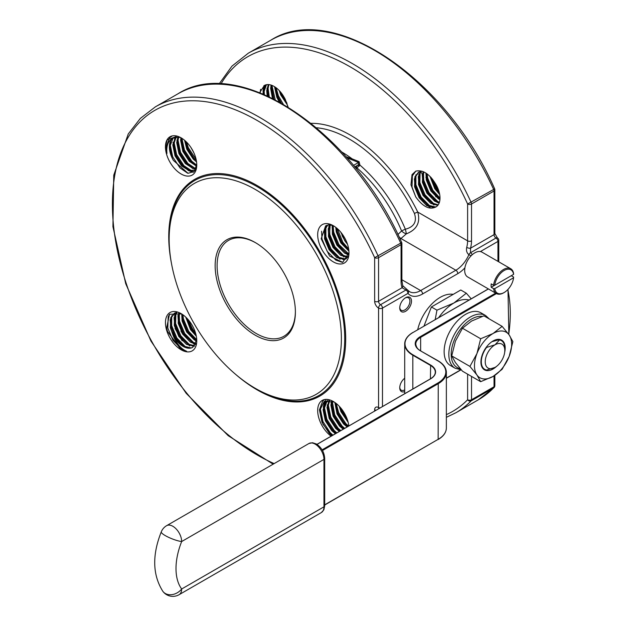 <?xml version="1.0" encoding="UTF-8"?>
<svg xmlns="http://www.w3.org/2000/svg" width="626" height="626" viewBox="0 0 626 626"><rect width="100%" height="100%" fill="white"/><g stroke="black" fill="none" stroke-linecap="round" stroke-linejoin="round"><path stroke-width="0.94" d="M259.649 92.632L264.422 85.441A19.375 11.19 -120 0 1 283.727 96.584L288.109 106.999M415.758 196.94L410.961 184.819L412.025 174.631L415.758 171.141C422.949 169.544 429.71 174.036 436.025 184.6A19.375 11.19 -120 0 1 436.025 206.885C429.702 210.156 422.949 206.838 415.758 196.94L412.002 186.994L412.393 175.804L415.86 171.101M177.15 312.272L174.357 313.219L170.726 317.758L170.335 327.758L173.379 336.154C176.798 343.971 181.204 348.995 186.587 351.217C185.836 351.804 184.028 351.335 181.149 349.801L167.463 331.334L166.649 327.954L169.505 314.236L181.626 313.923M173.379 336.154A19.375 11.19 -120 0 0 192.753 347.344L191.212 347.954L183.551 346.1L175.89 338.204L171.305 327.195L171.696 317.194L174.857 312.953L174.38 322.946L178.793 334.793L189.584 345.912M196.744 339.73L192.753 347.344M181.11 349.77A22.145 12.786 60 0 1 165.452 322.656A22.145 12.786 60 0 1 181.11 313.618A22.145 12.786 60 0 1 196.767 340.732A22.145 12.786 60 0 1 181.149 349.801M180.124 137.337L173.379 138.002C168.324 140.381 166.172 145.506 166.939 153.386C166.336 154.685 165.264 148.393 165.452 146.875A22.145 12.786 60 0 1 181.11 137.837A22.145 12.786 60 0 1 196.767 164.951A22.145 12.786 60 0 1 181.11 173.989A22.145 12.786 60 0 1 165.452 146.875L167.134 139.88L177.119 136.233L181.227 137.9M173.379 138.002L173.379 138.002A19.375 11.19 -120 0 0 173.379 160.381L172.08 157.627L169.857 146.594L172.862 138.581L173.879 137.743M196.76 164.341L194.24 171.438L188.043 173.3L173.379 160.381M333.337 225.72A22.145 12.786 60 0 1 348.995 252.841A22.145 12.786 60 0 1 333.337 261.879A22.145 12.786 60 0 1 317.679 234.766A22.145 12.786 60 0 1 333.337 225.72L328.165 223.787M333.728 225.955L328.447 223.936L330.395 224.351M334.347 226.346A19.375 11.19 -120 0 0 325.606 225.892L321.169 238.764L329.581 256.034L342.743 262.325L348.995 252.599M331.099 436.189A22.145 12.786 60 0 1 317.718 409.271A22.145 12.786 60 0 1 333.337 401.501A22.145 12.786 60 0 1 348.839 425.946M331.96 435.688L322.969 424.248L319.737 410.507L324.174 401.477L334.174 402.009M513.594 274.36A13.49 7.794 120 0 0 504.173 270.479A13.49 7.794 120 0 0 494.743 285.245L513.594 274.36L513.602 273.679A14.32 8.271 -60 0 0 510.746 268.75L481.973 252.145A14.32 8.271 120 0 0 480.385 251.566A14.32 8.271 120 0 0 464.907 267.818A14.32 8.271 120 0 0 467.653 276.95L496.418 293.563A14.32 8.271 -60 0 1 493.562 288.641L491.214 287.279A14.32 8.271 -60 0 1 491.214 283.891L493.562 285.245A14.32 8.271 -60 0 1 500.401 271.895A14.32 8.271 -60 0 1 510.746 268.75M494.743 288.633A13.49 7.794 120 0 0 504.173 292.514A13.49 7.794 120 0 0 513.594 277.748L494.743 288.633L493.562 288.641M513.594 277.748L513.602 277.068L511.254 275.706L491.214 287.279M503.883 292.671A14.32 8.271 -60 0 1 503.586 292.851A14.32 8.271 -60 0 1 496.418 293.563M494.743 285.245L493.562 285.245M404.709 391.618A8.302 4.797 -60 0 1 399.748 387.784A8.302 4.797 -60 0 1 404.709 378.221M405.617 297.718A8.302 4.797 -60 0 1 411.493 301.106A8.302 4.797 -60 0 1 405.617 311.279A8.302 4.797 -60 0 1 399.748 307.882A8.302 4.797 -60 0 1 405.617 297.718L405.617 297.718M346.006 156.727L352.203 158.887A1.385 0.681 -66.5 0 1 351.609 159.677L346.804 157.627M295.386 312.045A56.739 32.755 60 0 1 255.267 335.207A56.739 32.755 60 0 1 215.148 265.714A56.739 32.755 60 0 1 255.267 242.552A56.739 32.755 60 0 1 295.386 312.045M341.381 338.596A121.78 70.315 -120 0 0 255.267 189.443A121.78 70.315 -120 0 0 169.153 239.163A121.78 70.315 -120 0 0 255.267 388.316A121.78 70.315 -120 0 0 341.381 338.596M425.891 177.307A106.561 61.52 60 0 1 426.603 178.387M437.48 197.464A106.561 61.52 60 0 1 438.012 198.544M397.831 234.578L401.602 230.971A5.532 0.986 157.4 0 1 405.343 229.226C414.099 226.925 417.127 221.667 414.428 213.443A5.532 0.548 154 0 1 417.753 212.065C420.649 222.449 416.838 229.719 406.329 233.858L400.163 239.218M341.655 151.93A106.796 61.661 60 0 1 352.203 158.887L359.081 161.633L359.927 165.092L356.077 168.644M169.153 239.163L169.153 237.231A124.144 71.677 -120 0 1 256.934 186.548A124.144 71.677 -120 0 1 344.723 338.596A124.144 71.677 -120 0 1 256.934 389.278L255.267 388.316M311.153 123.338A121.311 70.042 60 0 1 417.753 212.065L467.614 240.853L467.614 203.99L493.664 189.459A2.77 1.596 60 0 1 494.039 190.993A2.77 1.596 -0 0 0 494.845 189.866L494.845 233.514A2.77 1.596 180 0 1 494.039 234.64A2.77 1.596 -120 0 0 495.995 238.029L470.517 252.74L470.525 248.217L494.039 234.64L494.039 190.993L471.527 203.99L471.527 240.853A24.907 14.382 -60 0 1 470.525 248.217A2.77 0.97 -165.4 0 1 466.722 247.395C466.057 250.564 466.785 252.998 468.89 254.68A2.77 0.438 23.4 0 0 471.175 255.737M358.448 164.513L359.927 165.092A106.796 61.661 60 0 1 405.343 229.226A5.532 0.728 -104 0 1 406.329 233.858A5.532 2.488 32.9 0 1 401.602 230.971A105.176 60.722 -120 0 0 357.133 168.034A1.385 0.798 -120 0 1 356.397 166.516L358.448 164.513L358.541 162.47L351.609 159.677M420.257 171.188A106.561 61.52 60 0 1 422.182 173.871M426.29 179.983A106.561 61.52 60 0 1 427.55 181.97M434.921 194.913A106.561 61.52 60 0 1 435.97 196.955M255.76 242.841A55.354 31.957 -120 0 0 228.568 240.376A55.354 31.957 -120 0 0 220.078 284.728A55.354 31.957 -120 0 0 256.245 333.509A55.354 31.957 -120 0 0 283.922 336.256A55.354 31.957 -120 0 0 295.386 311.474M359.081 161.633A1.385 0.61 -69.6 0 1 358.541 162.47L353.447 165.413M359.269 166.133L357.97 165.061L354.699 166.946M399.764 387.306A7.199 4.155 120 0 0 401.235 390.178A7.199 4.155 120 0 0 404.709 389.888M399.764 307.413A7.199 4.155 120 0 0 401.235 310.277A7.199 4.155 120 0 0 408.434 306.122A7.199 4.155 120 0 0 408.434 297.812A7.199 4.155 120 0 0 405.21 297.968M339.237 406.243L340.943 411.689L348.173 422.378M334.832 402.448L337.031 413.95L343.494 423.88L347.117 426.94M331.616 400.953L330.896 405.178L333.118 416.212L339.574 426.134L343.204 429.201M329.104 400.452L326.975 407.432L329.206 418.473L335.661 428.395L339.292 431.463M327.562 400.546L326.076 401.681L323.063 409.694L325.293 420.727L331.749 430.657L335.372 433.716M336.35 433.153L332.727 430.093L326.263 420.163L324.041 409.13L327.046 401.117L327.868 400.421M340.262 430.899L336.639 427.832L330.184 417.91L327.954 406.869L329.659 400.515M344.183 428.638L340.552 425.57L334.096 415.648L331.866 404.615L332.351 401.203M348.095 426.376L344.464 423.317L338.009 413.387L335.771 403.128M347.532 420.14L341.921 411.125L340.802 408.003M185.711 317.069L190.57 329.73L196.329 336.256M181.736 313.986L182.072 320.981L186.658 331.991L194.318 339.887L196.611 341.084M178.77 312.687L178.16 323.243L182.745 334.245L190.406 342.148L195.719 344.144M176.493 312.397L174.638 315.496L174.247 325.497L178.833 336.506L186.493 344.402L194.287 346.225M194.686 345.787L187.471 343.838L179.811 335.943L175.225 324.933L175.616 314.933L177.08 312.288M196.001 343.486L191.384 341.585L183.723 333.681L179.138 322.68L179.435 312.922M196.713 340.121L195.296 339.323L187.636 331.428L183.05 320.418L182.596 314.557M195.946 334.495L191.548 329.166L187.002 318.352M190.953 147.54L193.857 152.775M184.568 140.279L186.759 149.152L193.215 159.082L196.564 161.954M180.922 137.743L180.624 140.373L182.847 151.414L189.302 161.336L196.587 166.226L190.727 161.751L183.434 150.647L180.914 137.775M178.019 136.992L176.704 142.634L178.934 153.667L185.39 163.597L193.465 168.715L195.836 168.957M175.515 137.18L172.792 144.896L175.014 155.929L181.477 165.859L189.553 170.976L195.296 170.045M195.273 170.084L190.531 170.413L182.456 165.295L175.992 155.365L173.77 144.332L176.102 137.071M196.055 168.394L194.443 168.151L186.368 163.034L179.905 153.104L177.682 142.071L178.707 137.063M196.697 165.35L190.281 160.772L183.825 150.85L181.595 139.809L181.728 138.205M196.329 160.475L194.193 158.519L187.737 148.589L185.711 141.288M279.251 90.582L280.706 94.917L287.537 105.223M274.548 86.709L276.786 97.171L279.149 101.788M271.105 85.081L270.651 88.399L272.42 98.29M268.288 84.565L266.731 90.66L267.161 95.801M265.909 84.823L262.81 93.916M287.913 106.882L285.253 99.284L283.727 96.584M263.82 94.338L263.796 92.358L266.465 84.69M268.374 96.357L267.709 90.097L268.945 84.612M273.922 99.041L271.621 87.836L271.895 85.363M281.27 102.969L277.764 96.607L275.557 87.366M286.763 102.758L281.004 92.601M340.81 232.23L344.762 240.705L347.524 244.343M335.771 227.348L336.264 231.956L340.849 242.966L348.925 251.12M332.336 225.516L332.343 234.218L336.929 245.228L344.59 253.123L348.807 254.946M329.511 224.992L328.822 226.479L328.431 236.479L333.016 247.489L340.677 255.385L347.688 257.356M327.132 225.25L324.91 228.733L324.518 238.741L329.104 249.751L336.765 257.646L344.425 259.5L345.967 258.882L348.69 255.604M346.436 258.577L345.403 258.937L337.743 257.083L330.082 249.187L325.497 238.177L325.888 228.169L327.688 225.125M348.048 256.848L341.655 254.821L333.994 246.926L329.409 235.916L330.168 225.039M348.909 254.148L345.568 252.56L337.907 244.664L333.322 233.655L333.118 225.798M348.792 249.844L341.819 242.403L337.234 231.393L336.796 228.161M346.092 240.674L343.173 235.407M429.952 176.313L434.788 188.731L439.695 194.529M425.938 173.097L426.29 179.983L430.876 190.993L438.536 198.888L439.922 199.671M423.035 171.587L422.378 182.244L426.963 193.246L434.624 201.149L439.155 203.035M420.703 171.399L418.849 174.498L418.458 184.498L423.043 195.508L430.704 203.403L437.801 205.375M421.994 171.211L418.575 172.22L414.936 176.759L414.545 186.759L419.13 197.769L426.791 205.664L434.452 207.519L436.025 206.885M436.478 206.596L435.43 206.956L427.769 205.101L420.109 197.206L415.523 186.196L415.914 176.196L419.076 171.954M438.184 204.866L431.682 202.84L424.021 194.944L419.436 183.934L419.827 173.934L421.29 171.289M439.405 202.308L435.594 200.586L427.934 192.683L423.348 181.681L423.677 171.86M439.992 198.614L431.854 190.429L427.268 179.419L426.807 173.676M439.303 192.644L435.766 188.168L431.298 177.721M270.862 40.174A207.582 119.848 -120 0 1 493.664 189.459L494.595 188.708C445.923 77.601 332.273 0.689 270.862 40.174L248.35 53.171A207.582 119.848 60 0 1 471.159 202.448A2.77 1.596 -120 0 1 471.527 203.99A2.77 1.596 0 0 1 467.614 203.99A204.819 118.251 -120 0 0 220.955 83.97M464.907 267.818A24.907 14.382 -60 0 1 457.833 273.625L422.605 293.962A24.907 14.382 -60 0 1 407.956 293.375L382.478 308.086A2.77 1.596 -120 0 0 380.522 304.698A2.77 1.596 -120 0 1 378.566 301.309A2.77 1.596 180 0 1 374.653 301.309L374.653 257.662L400.703 243.131A2.77 1.596 60 0 1 401.07 244.664A2.77 1.596 -0 0 0 401.884 243.537L401.884 280.401L402.714 285.636A2.77 2.042 159.6 0 1 402.08 287.733A24.907 14.382 -60 0 1 401.07 281.536L401.07 244.664L378.566 257.662L378.566 301.309L402.08 287.733L406 289.987L380.522 304.698A2.77 1.596 120 0 0 378.566 308.086L378.566 407.526A5.532 3.193 -120 0 0 374.653 409.78A2.77 1.596 0 0 0 376.077 410.218M471.527 376.414L471.527 399.756L494.039 386.758A2.77 1.596 60 0 1 493.664 387.87A2.77 2.23 44.4 0 0 494.055 387.564L478.444 399.724A207.582 119.848 -120 0 0 493.664 387.87L471.159 400.867A207.582 119.848 60 0 1 455.939 412.722L446.361 417.331M446.361 414.639A204.819 118.251 -120 0 0 467.614 399.756A2.77 2.23 44.4 0 0 471.159 400.867A2.77 1.596 -120 0 0 471.527 399.756A2.77 1.596 -0 0 1 467.614 399.756L467.614 374.152M177.894 93.845A207.582 119.848 -120 0 1 400.703 243.131L401.634 242.379C352.962 131.272 239.312 54.36 177.894 93.845L155.389 106.843A207.582 119.848 60 0 1 378.198 256.128A2.77 1.596 -120 0 1 378.566 257.662A2.77 1.596 180 0 1 374.653 257.662A204.819 118.251 -120 0 0 193.465 100.778A204.819 118.251 -120 0 0 118.298 254.79A204.819 118.251 -120 0 0 274.133 463.6M504.681 352.297A17.16 9.906 120 0 0 493.061 340.967A17.16 9.906 120 0 0 480.925 361.985A17.16 9.906 120 0 0 496.543 366.39M484.563 369.246A16.605 9.586 -60 0 1 484.36 369.137A16.605 9.586 -60 0 1 480.925 361.758M491.856 341.733L499.157 339.707A16.605 9.586 -60 0 1 500.972 340.372A16.605 9.586 -60 0 1 501.16 340.489M438.756 317.531A35.979 20.775 -60 0 1 453.913 303A35.979 20.775 -60 0 1 469.07 300.034M480.878 312.797A30.447 17.575 120 0 0 450.438 330.371A30.447 17.575 120 0 0 450.438 365.529L455.133 368.237A30.447 17.575 -60 0 1 450.47 343.838A30.447 17.575 -60 0 1 470.353 317.014A30.447 17.575 -60 0 1 485.58 315.504L480.878 312.797M480.666 381.688L462.457 371.179L455.431 362.579L451.722 355.904L455.431 341.115L462.457 328.235L471.527 321.083L483.921 315.84L502.13 326.357L493.061 333.509A26.292 15.18 -60 0 1 509.157 334.949A26.292 15.18 -60 0 1 509.157 356.421A26.292 15.18 -60 0 1 493.061 376.445A26.292 15.18 -60 0 1 476.957 375.013A26.292 15.18 -60 0 1 476.957 353.541A26.292 15.18 -60 0 1 493.061 333.509L480.666 338.752L476.957 353.541L469.93 366.413L476.957 375.013L480.666 381.688L493.061 376.445L502.13 369.293L509.157 356.421L512.866 341.624L509.157 334.949L502.13 326.357M480.666 338.752L462.457 328.235M469.93 366.413L451.722 355.904M471.19 298.813L466.331 293.211L453.913 303L436.956 310.167L435.195 319.589M417.714 329.683A33.217 19.179 -60 0 1 453.201 294.376M423.99 326.06L431.4 306.959L460.775 290.002L466.331 293.211M431.4 306.959L436.956 310.167M495.017 367.407A13.842 7.989 120 0 0 504.799 350.458A13.842 7.989 120 0 0 495.017 344.809A13.842 7.989 120 0 0 485.228 361.758A13.842 7.989 120 0 0 495.017 367.407L486.566 370.029A16.605 9.586 -60 0 1 484.759 369.363A16.605 9.586 -60 0 1 486.566 347.43L495.017 344.809L499.548 339.934L499.157 339.707M499.548 339.934A16.605 9.586 -60 0 1 501.363 340.599A16.605 9.586 -60 0 1 504.799 348.197L504.799 350.458M182.956 334.574A204.819 118.251 60 0 1 180.883 331.005M497.952 261.363L497.952 241.417L480.385 251.566M374.653 301.309A5.532 3.193 -120 0 0 378.566 308.086A2.77 1.596 180 0 0 382.478 308.086L382.478 406.524M414.428 213.443A117.391 67.78 -120 0 0 316.529 127.774M494.055 387.564A2.77 2.77 0 0 0 494.845 385.632A2.77 1.596 -0 0 1 494.039 386.758L494.039 375.866M175.014 328.47A207.582 119.848 -120 0 0 182.197 340.81M171.399 263.037A125.122 72.24 60 0 1 246.386 180.1A125.122 72.24 60 0 1 345.701 338.83A125.122 72.24 60 0 1 235.712 374.426M374.653 411.047L374.653 409.78M401.884 279.744L420.641 290.574L455.869 270.236L401.156 238.647A5.532 3.193 60 0 1 398.801 236.37M466.722 247.395A22.145 12.786 120 0 0 467.614 240.853A2.77 1.596 0 0 0 471.527 240.853M457.833 273.625A2.77 1.596 -120 0 0 455.869 270.236A22.145 12.786 120 0 0 468.89 254.68A2.77 1.596 120 0 1 470.517 252.74A2.77 1.596 60 0 1 472.184 254.774M402.714 285.636L407.385 289.854A2.77 2.77 0 0 1 408.089 290.433A2.77 2.214 -41 0 0 407.628 290.049A2.77 1.596 120 0 0 407.385 289.854A2.77 1.596 120 0 0 406 289.987A2.77 1.596 -120 0 1 407.956 293.375A2.77 2.214 -41 0 0 408.089 290.433L409.576 291.669A22.145 12.786 120 0 0 420.641 290.574A2.77 1.596 -120 0 1 422.605 293.962M355.005 167.314L356.397 166.516M401.884 280.401A2.77 1.596 180 0 1 401.07 281.536M497.38 237.896A2.77 1.596 120 0 0 495.995 238.029A2.77 1.596 60 0 1 497.952 241.417A2.77 1.596 180 0 0 498.765 240.29A2.77 2.77 0 0 0 497.38 237.896L494.845 233.514M379.99 407.964A2.77 1.596 180 0 1 378.566 407.526A2.77 1.596 120 0 0 378.902 408.59M332.93 435.133L330.27 432.738L322.985 421.634L320.442 409.287L321.193 404.693M336.843 432.871L334.19 430.485L326.897 419.373L324.354 407.025L325.77 400.773M340.763 430.61L338.103 428.223L330.81 417.119L328.267 404.772L328.822 400.859M344.676 428.348L342.015 425.962L334.722 414.858L332.273 401.172M348.588 426.087L345.928 423.7L338.643 412.597L336.217 403.473M346.538 417.479L342.5 410.218M331.913 435.719L329.26 433.333L321.967 422.221L319.424 409.873L322.75 400.914L324.62 399.529M324.683 401.203L323.345 406.775L325.34 418.622L328.314 424.749L335.818 433.466L333.173 431.071L325.88 419.96L323.337 407.62L326.013 399.372M339.746 431.197L337.085 428.81L329.792 417.706L327.273 404.834M343.658 428.935L340.998 426.549L333.713 415.445L331.193 402.581M347.571 426.674L344.91 424.287L337.625 413.183L335.09 402.628M347.766 420.891L341.538 410.922L340.247 407.346L344.449 416.478L347.774 420.907M342.406 262.38L335.802 260.119L327.163 251.292L321.975 238.975L321.561 231.197M343.541 259.649L339.715 257.857L331.076 249.031L325.888 236.714L325.888 226.768M347.453 257.388L343.635 255.596L334.996 246.769L329.8 234.453L329.683 225M348.909 254.117L338.909 244.508L333.721 232.191L333.173 225.822M348.674 249.015L342.821 242.254L337.398 228.686M340.051 259.211L330.058 249.617L324.871 237.301L324.338 230.759M343.964 256.957L333.979 247.356L328.783 235.04L328.251 228.498M347.876 254.696L337.891 245.102L332.703 232.778L332.171 226.244M336.154 227.645L336.545 230.219L340.904 241.401L348.885 250.611L341.804 242.841L336.616 230.517L336.17 227.653M433.568 207.668L429.749 205.884L421.11 197.057L415.914 184.733L415.914 174.787M437.488 205.406L433.662 203.622L425.023 194.796L419.835 182.479L420.132 171.547M439.389 202.362L437.574 201.361L428.935 192.534L423.747 180.218L423.426 171.751M440 198.082L432.848 190.273L427.66 177.956L427.128 173.903M438.771 190.766L436.768 188.011L432.488 179.122M430.078 207.237L420.093 197.644L414.897 185.319L414.365 178.786M433.99 204.976L424.005 195.382L418.817 183.066L418.285 176.524M437.903 202.714L427.918 193.121L422.73 180.804L422.198 174.263M439.953 199.358L431.83 190.86L426.642 178.543L426.071 173.183M430.727 177.095L433.701 185.1L439.46 193.332L435.751 188.598L430.743 177.111M166.939 153.386L166.258 146.75L169.576 137.79L171.986 136.139M187.745 173.245L179.998 167.94L172.713 156.836L170.17 144.489L170.616 140.991M192.284 171.195L183.919 165.687L176.626 154.575L174.083 142.227L174.936 137.329M195.891 168.832L187.831 163.425L180.538 152.321L177.995 139.974L178.41 136.624M196.713 165.139L191.744 161.164L184.451 150.06L181.9 138.315M196.094 159.34L188.371 147.799L186.509 142.055M193.348 172.205L192.002 171.978L182.902 166.273L175.609 155.162L173.089 142.298M192.706 168.504L186.814 164.012L179.521 152.908L177.001 140.036M185.108 140.74L186.728 146.828L190.288 153.988L194.639 159.489L187.354 148.385L185.124 140.756M260.189 92.851L260.572 89.338M264.368 94.573L264.109 90.254L265.041 85.128M269.282 96.78L268.022 87.992L268.452 84.573M275.213 99.698L271.95 85.386M283.202 104.065L278.398 95.817L276.105 87.773M284.861 98.525L283.93 96.913M263.217 94.088L263.092 90.84L264.07 85.59M267.92 96.154L267.028 88.063M270.901 86.044L273.539 98.845L270.948 85.801M274.908 86.928L278.28 98.392L280.753 102.68L277.381 96.404L274.924 86.944M280.417 91.889L281.677 95.042L287.052 103.58L280.432 91.897M186.587 351.217L181.618 349.144L172.979 340.309L167.791 327.993L168.183 316.803L169.536 314.205M187.98 348.166L185.531 346.882L176.892 338.056L171.704 325.731L171.704 315.786M193.27 346.405L189.443 344.621L180.804 335.794L175.616 323.478L175.914 312.546M195.922 343.69L193.364 342.359L184.725 333.533L179.529 321.216L179.2 312.836M196.744 339.754L188.637 331.271L183.449 318.955L182.902 314.768M195.508 332.899L192.55 329.01L188.09 319.542M182.51 346.053L175.875 338.643L170.687 326.318L170.155 319.784M189.772 345.975L179.787 336.381L174.599 324.065L174.067 317.523M193.692 343.713L183.708 334.12L178.512 321.803L177.98 315.261M181.83 314.049L182.213 318.477L186.877 330.692L196.259 340.685L187.62 331.858L182.432 319.542L181.861 314.072M196.118 335.2L191.533 329.597L186.454 317.781M482.27 316.388A28.788 16.62 120 0 0 471.527 319.049A28.788 16.62 120 0 0 452.058 346.96A28.788 16.62 120 0 0 460.204 368.62M496.457 293.578L420.641 337.351L420.641 350.724M446.361 378.096L460.736 369.802M508.727 334.339A137.837 79.58 120 0 0 507.796 289.588M488.437 288.946L413.011 332.492A27.403 15.822 0 0 0 413.011 354.864L430.625 365.036A16.886 9.75 180 0 1 430.625 378.824A16.605 9.586 0 0 0 435.297 372.157A16.605 9.586 0 0 0 430.43 365.373L412.816 355.208L412.816 389.012M413.011 354.864L412.816 355.208A27.677 15.979 180 0 1 404.709 343.909A27.677 15.979 180 0 1 412.816 332.609L488.35 288.899M430.625 365.036L430.43 378.84M324.691 504.838L438.255 439.272A27.677 15.979 0 0 0 446.361 427.973C446.236 432.503 443.498 436.361 438.145 439.53L438.255 383.683L322.484 450.517M437.864 360.858L438.255 361.077A27.677 15.979 180 0 1 446.361 372.384A27.677 15.979 180 0 1 438.255 383.683L437.864 383.002A27.121 15.658 0 0 0 437.864 360.858L420.249 350.685A17.16 9.906 180 0 1 420.249 336.671L495.675 293.132M420.249 336.671L420.641 337.351A16.605 9.586 0 0 0 415.781 344.128C416.306 347.344 417.886 349.519 420.531 350.654L420.249 350.685M435.297 372.157C435.266 374.669 433.662 376.891 430.485 378.808L317.038 444.397M322.093 449.844L437.864 383.002M308.931 443.513L312.538 442.731L316.404 444.006C321.482 447.457 324.252 452.238 324.691 458.365A2.488 1.44 0 0 1 323.963 459.382A12.457 7.191 -120 0 0 315.152 444.131A12.457 7.191 -120 0 0 308.931 443.513L166.633 525.668A12.457 7.191 -120 0 1 172.854 526.286A12.457 7.191 -120 0 1 181.665 541.537A12.457 2.496 -158.3 0 1 165.295 535.613A12.457 2.496 -158.3 0 1 161.281 531.85C152.048 555.137 152.564 574.95 162.823 591.296A12.457 9.859 -36.3 0 0 165.295 593.487A12.457 9.859 -36.3 0 0 181.665 588.996L323.963 506.841L323.963 459.382L181.665 541.537A56.739 32.755 120 0 0 181.665 588.996A12.457 7.191 -120 0 1 179.083 594.7L321.381 512.545A12.457 7.191 -120 0 0 323.963 506.841A2.488 1.44 0 0 0 324.691 505.824L323.877 509.791L321.381 512.545M413.011 332.492L412.87 332.476C407.542 335.646 404.826 339.456 404.709 343.909L404.709 393.691M316.959 444.35L430.43 378.933M420.641 350.912L438.145 360.826C443.498 363.996 446.236 367.845 446.361 372.384L446.361 427.973M437.864 439.499L324.691 505.025M504.173 292.514L503.586 292.851M478.444 399.724L455.939 412.722M342.054 235.658L345.771 242.168M195.249 170.123L194.709 170.436M494.845 189.866A2.77 2.77 0 0 0 494.595 188.708M219.131 83.907L231.956 66.137L248.35 53.171M401.884 243.537A2.77 2.77 0 0 0 401.634 242.379M273.139 464.179L228.208 435.688L186.188 393.324L150.936 341.037L125.732 283.711L112.93 226.667L113.76 175.155L128.283 133.901L140.388 118.377L155.389 106.843M494.845 375.357L494.845 385.632M498.765 261.832L498.765 240.29M339.73 431.204L332.124 422.307L329.315 416.533L327.226 405.085M343.643 428.943L336.021 420.03L333.11 413.942L331.146 402.823M347.555 426.682L339.949 417.785L336.984 411.572L335.066 402.612M339.855 259.148L329.221 248.287L324.683 236.385L324.291 231.01M343.776 256.895L333.181 246.096L328.548 233.842L328.204 228.748M347.688 254.633L337.164 243.952L332.461 231.573L332.124 226.495M426.048 173.159L428.74 185.132L439.953 199.381M422.151 174.513L425.79 189.443L436.111 201.689L437.715 202.652M418.238 176.775L421.353 190.633L424.092 195.523L433.802 204.913M414.318 179.036L416.986 191.892L428.458 206.322L429.89 207.175M193.207 172.306L188.285 170.522L178.207 160.209L174.975 153.573L173.042 142.54M192.518 168.441L181.916 157.627L179.091 151.852L176.955 140.287M196.431 166.18L185.656 155.076L183.011 149.614L180.867 138.025M266.981 88.305L267.912 96.146M263.945 85.652L263.061 90.793L263.202 94.08M182.409 345.982L174.998 337.25L173.496 334.464L170.108 320.035M195.508 344.574L193.497 343.651L182.855 332.782L178.293 320.668L177.933 315.512M196.118 335.215L186.438 317.773M162.823 591.296A12.457 12.457 0 0 0 179.083 594.7M166.633 525.668A12.457 12.457 0 0 0 161.281 531.85M324.691 458.365L324.691 505.824M485.58 315.504L489.321 318.955M461.245 369.81L455.133 368.237M501.363 340.599L500.972 340.372M484.759 369.363L484.36 369.137M508.836 334.495L507.983 289.392M461.041 369.81L446.361 378.284"/></g></svg>
